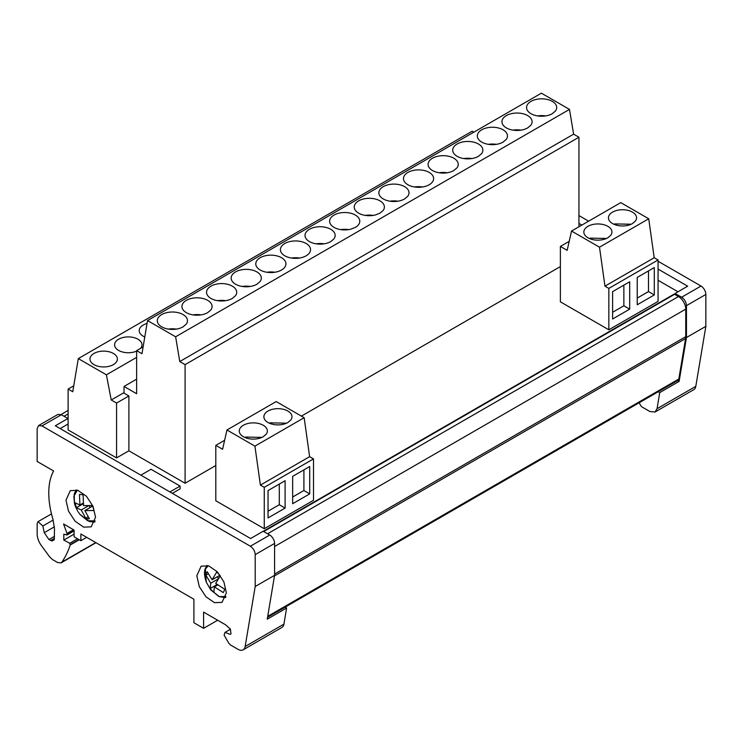 <?xml version="1.0" encoding="UTF-8"?>
<svg xmlns="http://www.w3.org/2000/svg" width="743" height="743" viewBox="0 0 743 743"><rect width="100%" height="100%" fill="white"/><g stroke="black" fill="none" stroke-linecap="round" stroke-linejoin="round"><path stroke-width="1.11" d="M208.198 565.702L205.356 569.231L206.322 582.187C204.241 576.02 203.953 571.358 205.458 568.191L207.065 565.414M77.365 490.166L73.873 496.25L74.486 503.615L75.489 506.652L74.476 503.578L74.189 493.993L76.232 489.878M78.284 512.066L80.095 514.555L87.646 520.732L95.141 520.964M98.234 351.773A13.708 7.913 -0 0 0 93.989 353.436A13.708 7.913 -0 0 0 91.101 355.888A13.708 7.913 -0 0 0 89.977 359.036A13.708 7.913 -0 0 0 91.101 362.175A13.708 7.913 -0 0 0 93.989 364.627A13.708 7.913 -0 0 0 98.234 366.299A13.708 7.913 -0 0 0 109.128 366.299A13.708 7.913 -0 0 0 113.373 364.627A13.708 7.913 -0 0 0 116.261 362.175A13.708 7.913 -0 0 0 117.385 359.036A13.708 7.913 -0 0 0 116.261 355.888A13.708 7.913 -0 0 0 113.373 353.436A13.708 7.913 -0 0 0 109.128 351.773A13.708 7.913 -0 0 0 98.234 351.773M140.529 348.393A13.708 7.913 -0 0 0 140.873 347.965A13.708 7.913 -0 0 0 142.006 344.826A13.708 7.913 -0 0 0 140.873 341.678A13.708 7.913 -0 0 0 137.984 339.226A13.708 7.913 -0 0 0 133.74 337.563A13.708 7.913 -0 0 0 122.855 337.563A13.708 7.913 -0 0 0 118.601 339.226A13.708 7.913 -0 0 0 115.722 341.678A13.708 7.913 -0 0 0 114.589 344.826A13.708 7.913 -0 0 0 115.722 347.965A13.708 7.913 -0 0 0 118.601 350.417A13.708 7.913 -0 0 0 122.855 352.089A13.708 7.913 -0 0 0 133.74 352.089A13.708 7.913 -0 0 0 136.628 351.105M147.049 323.456A13.708 7.913 -0 0 0 143.223 325.016A13.708 7.913 -0 0 0 140.334 327.468A13.708 7.913 -0 0 0 139.21 330.607A13.708 7.913 -0 0 0 140.334 333.756A13.708 7.913 -0 0 0 143.223 336.207A13.708 7.913 -0 0 0 144.783 336.978M176.388 329.103A15.074 8.702 -0 0 0 168.401 329.103M166.404 312.719A15.074 8.702 -0 0 0 161.733 314.549A15.074 8.702 -0 0 0 158.556 317.252A15.074 8.702 -0 0 0 157.312 320.707A15.074 8.702 -0 0 0 158.556 324.162A15.074 8.702 -0 0 0 161.733 326.864A15.074 8.702 -0 0 0 166.404 328.694A15.074 8.702 -0 0 0 178.376 328.694A15.074 8.702 -0 0 0 183.057 326.864L186.233 324.162A15.074 8.702 -0 0 0 187.468 320.707A15.074 8.702 -0 0 0 186.233 317.252A15.074 8.702 -0 0 0 183.057 314.549A15.074 8.702 -0 0 0 178.376 312.719A15.074 8.702 -0 0 0 166.404 312.719M201 314.883A15.074 8.702 -0 0 0 193.013 314.883M191.025 298.51A15.074 8.702 -0 0 0 186.344 300.339A15.074 8.702 -0 0 0 183.168 303.042A15.074 8.702 -0 0 0 181.933 306.497A15.074 8.702 -0 0 0 183.168 309.952A15.074 8.702 -0 0 0 186.344 312.645A15.074 8.702 -0 0 0 191.025 314.484A15.074 8.702 -0 0 0 202.997 314.484A15.074 8.702 -0 0 0 207.668 312.645L210.845 309.952A15.074 8.702 -0 0 0 212.08 306.497A15.074 8.702 -0 0 0 210.845 303.042A15.074 8.702 -0 0 0 207.668 300.339A15.074 8.702 -0 0 0 202.997 298.51A15.074 8.702 -0 0 0 191.025 298.51M225.621 300.674A15.074 8.702 -0 0 0 217.625 300.674M215.637 284.29A15.074 8.702 -0 0 0 210.966 286.129A15.074 8.702 -0 0 0 207.789 288.823A15.074 8.702 -0 0 0 206.545 292.287A15.074 8.702 -0 0 0 207.789 295.742A15.074 8.702 -0 0 0 210.966 298.435A15.074 8.702 -0 0 0 215.637 300.274A15.074 8.702 -0 0 0 227.609 300.274A15.074 8.702 -0 0 0 232.28 298.435L235.457 295.742A15.074 8.702 -0 0 0 236.701 292.287A15.074 8.702 -0 0 0 235.457 288.823A15.074 8.702 -0 0 0 232.28 286.129A15.074 8.702 -0 0 0 227.609 284.29A15.074 8.702 -0 0 0 215.637 284.29M250.233 286.464A15.074 8.702 -0 0 0 242.246 286.464M240.249 270.08A15.074 8.702 -0 0 0 235.577 271.919A15.074 8.702 -0 0 0 232.401 274.613A15.074 8.702 -0 0 0 231.166 278.068A15.074 8.702 -0 0 0 232.401 281.532A15.074 8.702 -0 0 0 235.577 284.225A15.074 8.702 -0 0 0 240.249 286.055A15.074 8.702 -0 0 0 252.23 286.055A15.074 8.702 -0 0 0 256.902 284.225L260.078 281.532A15.074 8.702 -0 0 0 261.313 278.068A15.074 8.702 -0 0 0 260.078 274.613A15.074 8.702 -0 0 0 256.902 271.919A15.074 8.702 -0 0 0 252.23 270.08A15.074 8.702 -0 0 0 240.249 270.08M274.854 272.254A15.074 8.702 -0 0 0 266.858 272.254M264.87 255.871A15.074 8.702 -0 0 0 260.199 257.7A15.074 8.702 -0 0 0 257.022 260.403A15.074 8.702 -0 0 0 255.778 263.858A15.074 8.702 -0 0 0 257.022 267.313A15.074 8.702 -0 0 0 260.199 270.015A15.074 8.702 -0 0 0 264.87 271.845A15.074 8.702 -0 0 0 276.842 271.845A15.074 8.702 -0 0 0 281.513 270.015A15.074 8.702 -0 0 0 284.69 267.313A15.074 8.702 -0 0 0 285.934 263.858A15.074 8.702 -0 0 0 284.69 260.403A15.074 8.702 -0 0 0 281.513 257.7A15.074 8.702 -0 0 0 276.842 255.871A15.074 8.702 -0 0 0 264.87 255.871M299.466 258.044A15.074 8.702 -0 0 0 291.479 258.044M289.482 241.661A15.074 8.702 -0 0 0 284.81 243.49A15.074 8.702 -0 0 0 281.634 246.193A15.074 8.702 -0 0 0 280.399 249.648A15.074 8.702 -0 0 0 281.634 253.103A15.074 8.702 -0 0 0 284.81 255.806A15.074 8.702 -0 0 0 289.482 257.635A15.074 8.702 -0 0 0 301.463 257.635A15.074 8.702 -0 0 0 306.135 255.806A15.074 8.702 -0 0 0 309.311 253.103A15.074 8.702 -0 0 0 310.546 249.648A15.074 8.702 -0 0 0 309.311 246.193A15.074 8.702 -0 0 0 306.135 243.49A15.074 8.702 -0 0 0 301.463 241.661A15.074 8.702 -0 0 0 289.482 241.661M324.087 243.825A15.074 8.702 -0 0 0 316.091 243.825M314.103 227.451A15.074 8.702 -0 0 0 309.432 229.281A15.074 8.702 -0 0 0 306.255 231.983A15.074 8.702 -0 0 0 305.011 235.438A15.074 8.702 -0 0 0 306.255 238.893A15.074 8.702 -0 0 0 309.432 241.586A15.074 8.702 -0 0 0 314.103 243.425A15.074 8.702 -0 0 0 326.075 243.425A15.074 8.702 -0 0 0 330.746 241.586L333.923 238.893A15.074 8.702 -0 0 0 335.167 235.438A15.074 8.702 -0 0 0 333.923 231.974A15.074 8.702 -0 0 0 330.746 229.281A15.074 8.702 -0 0 0 326.075 227.451A15.074 8.702 -0 0 0 314.103 227.451M348.699 229.615A15.074 8.702 -0 0 0 340.712 229.615M338.715 213.232A15.074 8.702 -0 0 0 334.044 215.071A15.074 8.702 -0 0 0 330.867 217.764A15.074 8.702 -0 0 0 329.632 221.219A15.074 8.702 -0 0 0 330.867 224.683A15.074 8.702 -0 0 0 334.044 227.377A15.074 8.702 -0 0 0 338.715 229.215A15.074 8.702 -0 0 0 350.687 229.215L355.368 227.377A15.074 8.702 -0 0 0 358.544 224.683A15.074 8.702 -0 0 0 359.779 221.219A15.074 8.702 -0 0 0 358.544 217.764A15.074 8.702 -0 0 0 355.368 215.071A15.074 8.702 -0 0 0 350.687 213.232A15.074 8.702 -0 0 0 338.715 213.232M373.311 215.405A15.074 8.702 -0 0 0 365.324 215.405M363.336 199.022A15.074 8.702 -0 0 0 358.655 200.861A15.074 8.702 -0 0 0 355.479 203.554A15.074 8.702 -0 0 0 354.244 207.009A15.074 8.702 -0 0 0 355.479 210.464A15.074 8.702 -0 0 0 358.655 213.167A15.074 8.702 -0 0 0 363.336 214.996A15.074 8.702 -0 0 0 375.308 214.996L379.979 213.167L383.156 210.464A15.074 8.702 -0 0 0 384.391 207.009A15.074 8.702 -0 0 0 383.156 203.554A15.074 8.702 -0 0 0 379.979 200.861A15.074 8.702 -0 0 0 375.308 199.022A15.074 8.702 -0 0 0 363.336 199.022M397.932 201.195A15.074 8.702 -0 0 0 389.945 201.195M387.948 184.812A15.074 8.702 -0 0 0 383.277 186.642A15.074 8.702 -0 0 0 380.1 189.344A15.074 8.702 -0 0 0 378.856 192.799A15.074 8.702 -0 0 0 380.1 196.254A15.074 8.702 -0 0 0 383.277 198.957A15.074 8.702 -0 0 0 387.948 200.786A15.074 8.702 -0 0 0 399.92 200.786A15.074 8.702 -0 0 0 404.591 198.957L407.768 196.254A15.074 8.702 -0 0 0 409.012 192.799A15.074 8.702 -0 0 0 407.768 189.344A15.074 8.702 -0 0 0 404.591 186.642A15.074 8.702 -0 0 0 399.92 184.812A15.074 8.702 -0 0 0 387.948 184.812M422.544 186.985A15.074 8.702 -0 0 0 414.557 186.985M412.56 170.602A15.074 8.702 -0 0 0 407.888 172.432A15.074 8.702 -0 0 0 404.712 175.134A15.074 8.702 -0 0 0 403.477 178.589A15.074 8.702 -0 0 0 404.712 182.044A15.074 8.702 -0 0 0 407.888 184.747A15.074 8.702 -0 0 0 412.56 186.577A15.074 8.702 -0 0 0 424.541 186.577A15.074 8.702 -0 0 0 429.213 184.747A15.074 8.702 -0 0 0 432.389 182.044A15.074 8.702 -0 0 0 433.624 178.589A15.074 8.702 -0 0 0 432.389 175.134A15.074 8.702 -0 0 0 429.213 172.432A15.074 8.702 -0 0 0 424.541 170.602A15.074 8.702 -0 0 0 412.56 170.602M447.165 172.766A15.074 8.702 -0 0 0 439.169 172.766M437.181 156.392A15.074 8.702 -0 0 0 432.51 158.222A15.074 8.702 -0 0 0 429.333 160.915A15.074 8.702 -0 0 0 428.089 164.379A15.074 8.702 -0 0 0 429.333 167.834A15.074 8.702 -0 0 0 432.51 170.528A15.074 8.702 -0 0 0 437.181 172.367A15.074 8.702 -0 0 0 449.153 172.367A15.074 8.702 -0 0 0 453.824 170.528L457.001 167.834A15.074 8.702 -0 0 0 458.245 164.379A15.074 8.702 -0 0 0 457.001 160.915A15.074 8.702 -0 0 0 453.824 158.222A15.074 8.702 -0 0 0 449.153 156.383A15.074 8.702 -0 0 0 437.181 156.392M471.777 158.556A15.074 8.702 -0 0 0 463.79 158.556M461.793 142.173A15.074 8.702 -0 0 0 457.121 144.012A15.074 8.702 -0 0 0 453.945 146.705A15.074 8.702 -0 0 0 452.71 150.16A15.074 8.702 -0 0 0 453.945 153.625A15.074 8.702 -0 0 0 457.121 156.318A15.074 8.702 -0 0 0 461.793 158.157A15.074 8.702 -0 0 0 473.774 158.157A15.074 8.702 -0 0 0 478.446 156.318L481.622 153.625A15.074 8.702 -0 0 0 482.857 150.16A15.074 8.702 -0 0 0 481.622 146.705A15.074 8.702 -0 0 0 478.446 144.012A15.074 8.702 -0 0 0 473.774 142.173A15.074 8.702 -0 0 0 461.793 142.173M496.398 144.346A15.074 8.702 -0 0 0 488.402 144.346M486.414 127.963A15.074 8.702 -0 0 0 481.743 129.793A15.074 8.702 -0 0 0 478.566 132.495A15.074 8.702 -0 0 0 477.322 135.95A15.074 8.702 -0 0 0 478.566 139.405A15.074 8.702 -0 0 0 481.743 142.108A15.074 8.702 -0 0 0 486.414 143.938A15.074 8.702 -0 0 0 498.386 143.938A15.074 8.702 -0 0 0 503.057 142.108L506.234 139.405A15.074 8.702 -0 0 0 507.478 135.95A15.074 8.702 -0 0 0 506.234 132.495A15.074 8.702 -0 0 0 503.057 129.793A15.074 8.702 -0 0 0 498.386 127.963A15.074 8.702 -0 0 0 486.414 127.963M521.01 130.136A15.074 8.702 -0 0 0 513.023 130.136M511.026 113.753A15.074 8.702 -0 0 0 506.355 115.583A15.074 8.702 -0 0 0 503.178 118.286A15.074 8.702 -0 0 0 501.943 121.741A15.074 8.702 -0 0 0 503.178 125.196A15.074 8.702 -0 0 0 506.355 127.898A15.074 8.702 -0 0 0 511.026 129.728A15.074 8.702 -0 0 0 523.007 129.728A15.074 8.702 -0 0 0 527.679 127.898L530.855 125.196A15.074 8.702 -0 0 0 532.09 121.741A15.074 8.702 -0 0 0 530.855 118.286A15.074 8.702 -0 0 0 527.679 115.583A15.074 8.702 -0 0 0 522.998 113.753A15.074 8.702 -0 0 0 511.026 113.753M545.622 115.917A15.074 8.702 -0 0 0 537.635 115.917M535.647 99.543A15.074 8.702 -0 0 0 530.966 101.373A15.074 8.702 -0 0 0 527.79 104.076A15.074 8.702 -0 0 0 526.555 107.531A15.074 8.702 -0 0 0 527.79 110.986A15.074 8.702 -0 0 0 530.966 113.679A15.074 8.702 -0 0 0 535.647 115.518A15.074 8.702 -0 0 0 547.619 115.518A15.074 8.702 -0 0 0 552.29 113.679L555.467 110.986A15.074 8.702 -0 0 0 556.711 107.531A15.074 8.702 -0 0 0 555.467 104.076A15.074 8.702 -0 0 0 552.29 101.373A15.074 8.702 -0 0 0 547.619 99.543A15.074 8.702 -0 0 0 535.647 99.543M616.922 210.399A14.052 8.108 0 0 0 612.576 212.108A14.052 8.108 0 0 0 609.613 214.616A14.052 8.108 0 0 0 608.452 217.838A14.052 8.108 0 0 0 609.613 221.061A14.052 8.108 0 0 0 612.576 223.578A14.052 8.108 0 0 0 616.922 225.287A14.052 8.108 0 0 0 628.086 225.287A14.052 8.108 0 0 0 632.442 223.578L635.395 221.061A14.052 8.108 0 0 0 636.556 217.838A14.052 8.108 0 0 0 635.395 214.616A14.052 8.108 0 0 0 632.442 212.108A14.052 8.108 0 0 0 628.086 210.399A14.052 8.108 0 0 0 616.922 210.399M592.31 224.609A14.052 8.108 0 0 0 587.954 226.318A14.052 8.108 0 0 0 584.992 228.825A14.052 8.108 0 0 0 583.84 232.048A14.052 8.108 0 0 0 584.992 235.271A14.052 8.108 0 0 0 587.954 237.788A14.052 8.108 0 0 0 592.31 239.497A14.052 8.108 0 0 0 603.465 239.497A14.052 8.108 0 0 0 607.82 237.788L610.783 235.271A14.052 8.108 0 0 0 611.935 232.048A14.052 8.108 0 0 0 610.783 228.825A14.052 8.108 0 0 0 607.82 226.318A14.052 8.108 0 0 0 603.465 224.609A14.052 8.108 0 0 0 592.31 224.609M272.356 409.337A14.052 8.108 0 0 0 268 411.046A14.052 8.108 0 0 0 265.037 413.554A14.052 8.108 0 0 0 263.886 416.777A14.052 8.108 0 0 0 265.037 419.999A14.052 8.108 0 0 0 268 422.516A14.052 8.108 0 0 0 272.356 424.225A14.052 8.108 0 0 0 283.51 424.225A14.052 8.108 0 0 0 287.866 422.516L290.819 419.999A14.052 8.108 0 0 0 291.98 416.777A14.052 8.108 0 0 0 290.819 413.554A14.052 8.108 0 0 0 287.866 411.046A14.052 8.108 0 0 0 283.51 409.337A14.052 8.108 0 0 0 272.356 409.337M247.735 423.547A14.052 8.108 0 0 0 243.379 425.256A14.052 8.108 0 0 0 240.426 427.764A14.052 8.108 0 0 0 239.265 430.986A14.052 8.108 0 0 0 240.426 434.209A14.052 8.108 0 0 0 243.379 436.726A14.052 8.108 0 0 0 247.735 438.435A14.052 8.108 0 0 0 258.898 438.435A14.052 8.108 0 0 0 263.245 436.726L266.208 434.209A14.052 8.108 0 0 0 267.359 430.986A14.052 8.108 0 0 0 266.208 427.764A14.052 8.108 0 0 0 263.245 425.256A14.052 8.108 0 0 0 258.889 423.547A14.052 8.108 0 0 0 247.735 423.547M95.541 517.267L91.213 526.833L83.643 527.14L75.108 521.233L68.477 511.119L65.978 500.206L70.306 490.64L77.876 490.334L86.42 496.231L93.051 506.355L95.541 517.267M226.374 592.803L222.036 602.369L214.476 602.675L205.941 596.768L199.31 586.654L196.811 575.741L201.139 566.175L208.709 565.869L217.253 571.766L223.884 581.89L226.374 592.803M68.115 420.631L67.919 418.513L61.381 414.733L57.954 414.399L38.571 425.59L37.15 428.72L37.15 461.459L53.607 470.96A70.585 40.754 -120 0 0 49.484 483.461A75.377 43.521 -120 0 0 48.778 493.018A75.377 43.521 -120 0 0 52.976 519.366L54.499 528.942L54.23 539.771L52.047 541.025L48.917 539.529L44.236 532.685L42.862 525.998L53.171 520.044M77.532 538.768L69.749 543.263L70.204 545A137.056 79.129 -120 0 1 61.855 562.154L61.075 562.878L57.648 562.535L52.465 559.544L49.735 556.999L41.385 545.613A13.708 7.913 -120 0 1 37.15 533.92L37.15 523.564L38.004 521.679L42.862 525.998M69.749 543.263L63.805 540.068L74.086 534.133M73.473 529.713L67 533.446L66.963 535.016L63.805 534.171L63.805 540.068M67 533.446L63.554 523.982L74.086 530.065L74.086 536.78L80.876 540.7L80.876 533.985L193.904 599.239L193.904 622.736L203.601 628.337L203.601 612.111L225.547 624.779L230.376 629.061L230.98 633.844L230.293 634.383L224.99 632.404L230.46 629.237M285.145 607.152L286.622 608.006L283.919 624.129A10.281 5.935 -120 0 1 281.903 627.445L243.137 649.828A10.281 5.935 -120 0 1 238.001 649.317L230.451 644.952L228.733 643.15L224.107 635.126L224.99 632.404M243.137 649.828A10.281 5.935 -120 0 0 245.153 646.512L255.202 586.506L255.202 554.612C254.914 551.055 253.298 548.26 250.363 546.226L41.998 425.925L38.571 425.59M78.934 539.576L70.353 544.535M66.963 535.016L74.086 530.901M67.307 534.096L74.086 530.177M80.876 540.7L86.69 537.338M203.601 628.337L217.653 620.219M286.622 608.006L267.239 619.198L274.585 575.323L274.585 543.43A6.854 3.956 -120 0 0 269.737 535.034L263.198 531.254L250.605 538.526L55.326 425.785L68.115 418.402M255.202 586.506L274.585 575.323M245.413 437.692L245.413 437.06L247.846 438.463M270.034 423.482L270.034 422.841L272.458 424.244M589.988 238.754L589.988 238.122L592.422 239.525M614.6 224.544L614.6 223.903L617.034 225.305M245.413 437.06L261.945 437.386M270.034 422.841L286.566 423.176M589.988 238.122L606.52 238.447M614.6 223.903L631.132 224.237M66.954 424.671L66.954 424.671A1.375 0.789 -120 0 0 67.632 424.736A1.375 0.789 -120 0 0 67.919 424.104L60.164 428.581M268.047 511.221L279.294 504.729L285.108 508.091L268.047 517.936L268.047 490.566L285.108 480.712L285.108 508.091M279.294 484.074L279.294 504.729M292.658 497.011L303.906 490.519L309.72 493.872L292.658 503.726L292.658 476.356L309.72 466.502L309.72 493.872M303.906 469.864L303.906 490.519M612.613 312.283L623.869 305.791L629.683 309.153L612.613 318.998L612.613 291.627L629.683 281.773L629.683 309.153M623.869 285.136L623.869 305.791M637.234 298.073L648.481 291.581L654.295 294.934L637.234 304.788L637.234 277.418L654.295 267.564L654.295 294.934M648.481 270.926L648.481 291.581M136.628 379.181L124.035 386.453L136.628 393.725L136.628 350.64L143.12 346.897M136.628 350.64L141.978 353.733L147.532 320.567L175.636 336.793L179.76 361.553L573.615 134.158L578.946 137.241L185.091 364.627L185.091 483.247L215.814 465.517M82.204 503.698L82.408 504.218L76.38 507.701L75.062 502.732L79.91 505.017L83.188 503.122M83.355 504.367L82.408 504.218M89.903 507.673L89.392 505.742M216.594 584.184L216.677 585.54M218.563 578.333L217.123 576.884M254.923 446.125L304.156 417.705L309.617 456.676L260.394 485.095L254.923 446.125L226.959 429.983L222.594 449.283L215.814 445.373L224.627 440.274M226.959 429.983L276.192 401.564L304.156 417.705M309.617 456.676L313.5 458.914L264.267 487.334L260.394 485.095M599.499 247.187L648.723 218.767L654.193 257.737L604.96 286.157L599.499 247.187L571.534 231.045L567.169 250.345L560.38 246.435L569.203 241.336M571.534 231.045L620.758 202.625L648.723 218.767M654.193 257.737L658.075 259.976L608.842 288.395L604.96 286.157M179.76 361.553L185.091 364.627M175.636 336.793L569.491 109.407L541.387 93.172L147.532 320.567M569.491 109.407L573.615 134.158M111.236 399.994L116.567 403.068L116.567 457.902L68.115 429.928L68.115 389.081L72.749 391.756L78.303 358.59L106.407 374.825L111.236 399.994L124.035 392.61M116.567 457.902L128.883 450.797L128.883 395.963L116.567 403.068M128.883 395.963L124.035 393.168L124.035 386.453M68.115 389.081L73.743 385.831M78.303 358.59L472.158 131.205L473.839 132.18M136.628 357.374L106.407 374.825M88.528 505.769L81.228 509.986L76.38 507.701M79.91 505.017L79.464 494.476A13.365 7.718 -120 0 1 83.114 495.061L83.56 505.602L92.466 505.546A13.365 7.718 -120 0 1 93.312 508.063A13.365 7.718 -120 0 1 93.785 510.515L84.869 510.571L92.671 506.067M84.869 510.571L89.374 518.772A13.365 7.718 -120 0 1 85.733 518.187L81.228 509.986M87.98 516.887L85.733 518.187M208.161 573.865L205.904 575.166A13.365 7.718 -120 0 1 206.387 573.262A13.365 7.718 -120 0 1 207.251 571.739L212.08 579.791L216.64 572.166A13.365 7.718 -120 0 1 220.272 575.816L215.711 583.441L224.6 589.153L224.117 591.056L223.262 592.58L214.374 586.868L217.634 584.982M214.374 586.868L213.873 592.152A13.365 7.718 -120 0 1 210.232 588.502L210.733 583.218L218.201 578.908M216.269 585.02L210.232 588.502M210.733 583.218L205.904 575.166M212.08 579.791L219.863 575.296M267.554 617.312L678.006 380.332A4.114 2.378 -120 0 0 678.814 379.014L685.594 338.539A13.708 7.913 -120 0 0 685.743 336.681L685.743 309.125A10.281 5.935 -120 0 0 685.232 305.744A10.281 5.935 -120 0 0 681.145 298.667A10.281 5.935 -120 0 0 678.47 296.541L674.598 294.302A1.375 0.789 -120 0 0 673.91 294.228L263.282 531.301M215.814 445.373L215.814 500.763L264.267 528.737L313.5 500.318L313.5 458.914M264.267 487.334L264.267 528.737M560.38 246.435L560.38 301.825L608.842 329.799L658.075 301.379L658.075 259.976M608.842 288.395L608.842 329.799M128.883 450.797L185.091 483.247M301.389 416.108L560.38 266.579M578.946 137.241L578.946 226.764M225.974 596.499L219.352 596.629L210.752 589.877L218.981 596.583L225.658 597.623M677.644 380.546L679.121 381.4L659.738 392.592L657.035 408.715L655.02 412.031L649.874 411.52L642.323 407.155A3.427 1.978 -120 0 1 640.615 405.353L639.129 402.78M169.924 491.95L180.094 486.071L151.024 469.288L140.845 475.167M172.348 493.352L180.094 488.875L180.094 486.071M677.987 291.785L658.075 280.287M578.946 226.206L579.429 226.485M659.738 392.592L658.261 391.737M686.467 337.526L705.85 326.335L705.85 294.442A6.854 3.956 -120 0 0 701.002 286.046L681.619 297.237C684.563 299.271 686.179 302.067 686.467 305.633L686.467 337.526L679.121 381.4M681.619 297.237L675.081 293.457L687.674 286.185L658.075 269.096M675.081 294.581L675.081 293.457M581.853 225.083L578.946 223.411M655.02 412.031L693.786 389.648A10.281 5.935 -120 0 0 695.801 386.332L705.85 326.335M701.002 286.046L658.075 261.257M588.632 221.173L578.946 215.572M68.115 413.925L64.047 416.275M61.381 414.733L41.998 425.925M283.919 624.129L245.153 646.512M274.585 543.43L255.202 554.612M269.737 535.034L250.363 546.226M54.499 538.276L50.617 540.514M54.499 536.307L48.917 539.529M54.415 526.806L44.236 532.685M95.763 542.576L61.855 562.154M79.269 539.771L70.204 545M674.598 294.302L263.681 531.533M678.47 296.541L267.564 533.771M685.743 336.681L274.585 574.06M685.594 338.539L274.492 575.89M678.814 379.014L267.712 616.356M685.743 309.125L274.585 546.504M705.85 294.442L686.467 305.633M695.801 386.332L657.035 408.715M79.928 514.342L89.383 521.53L94.825 522.088M68.115 410.452L61.019 414.548M51.481 513.905L38.004 521.679M95.996 542.715L61.075 562.878M68.115 424.457L67.632 424.736M75.396 506.429L77.755 511.221M78.312 512.103L80.095 514.555M210.761 589.877L206.322 582.187"/></g></svg>
